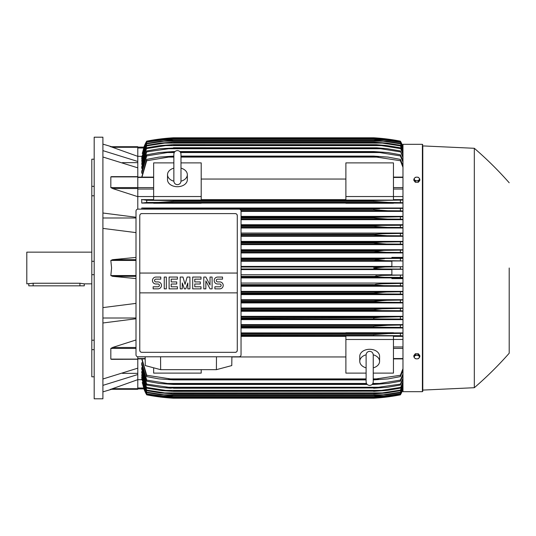 <?xml version="1.0" encoding="UTF-8"?>
<svg xmlns="http://www.w3.org/2000/svg" width="536" height="536" viewBox="0 0 536 536"><rect width="100%" height="100%" fill="white"/><g stroke="black" fill="none" stroke-linecap="round" stroke-linejoin="round"><path stroke-width="0.8" d="M173.858 181.094L173.858 181.108C174.073 183.272 175.259 184.464 177.429 184.672C179.594 184.464 180.779 183.272 180.994 181.108L180.994 154.154C180.779 151.983 179.594 150.797 177.429 150.583C175.259 150.797 174.073 151.983 173.858 154.154L173.858 181.108M173.858 168.15L173.858 168.15A9.909 7.008 180 0 0 167.513 174.662L167.513 179.707A9.909 7.008 180 0 0 177.429 186.716A9.909 7.008 180 0 0 187.339 179.707L187.339 174.662A9.909 7.008 180 0 1 180.994 181.202M173.858 181.202A9.909 7.008 180 0 1 167.513 174.662M180.994 154.154L180.994 168.15A9.909 7.008 180 0 1 187.339 174.662M201.208 196.524L201.208 200.089L153.644 200.089L153.644 196.524L201.208 196.524L201.208 162.89L180.994 162.89M153.644 196.524L153.644 162.89L173.858 162.89M201.208 179.058L345.888 179.058M345.888 199.64L201.208 199.64M393.458 196.524L393.458 200.089L345.888 200.089L345.888 162.89L393.458 162.89L393.458 196.524L345.888 196.524M153.644 196.545L137.786 196.545M137.786 209.147L137.786 176.759M112.781 188.598L110.825 187.58L110.825 176.887L112.56 176.759M137.786 196.665L112.56 188.531L137.786 188.531M111.294 176.659L137.786 176.659L137.786 167.835L102.905 157.001M102.905 213.013L136.003 217.234M102.905 217.991L136.003 217.991M136.003 232.617L102.905 228.396M136.003 278.579L112.56 276.321L110.825 275.558L111.589 268L110.825 260.442L112.56 259.679L136.003 257.421M122.396 162.643L137.786 162.643M102.905 150.629L137.786 161.463L137.786 156.345L110.825 146.703L137.786 146.703L111.589 146.703L102.905 144.13M102.905 137.196L102.905 398.804L94.189 398.804L94.189 137.196L102.905 137.196M94.189 349.66L91.81 349.66L91.81 340.206L94.189 340.206M91.81 349.66L91.81 376.801L94.189 376.801M91.81 159.199L94.189 159.199L91.81 159.199L91.81 186.34L94.189 186.34M94.189 195.794L91.81 195.794L91.81 186.34M94.189 274.687L91.81 274.687L91.81 261.313L94.189 261.313M91.81 274.687L91.81 340.206M91.81 195.794L91.81 261.313M91.81 252.148L26.8 252.148L26.8 283.852L33.145 283.243L79.918 283.243L84.273 283.852L91.81 283.852M28.783 283.852L28.783 285.835L84.273 285.835L84.273 283.852M122.396 373.358L137.786 373.358M102.905 378.999L137.786 368.165L137.786 359.113L110.825 359.113L110.825 348.42L112.781 347.402M102.905 318.009L136.003 318.009M136.003 318.766L102.905 322.987M102.905 307.604L136.003 303.383M110.838 389.277L137.786 379.656L137.786 374.537L102.905 385.371M137.786 374.537L137.786 368.165M136.003 347.469L112.56 347.469L136.003 339.971M112.56 359.241L110.825 359.113M345.888 332.916L241.046 332.916M402.972 332.916L393.458 332.916M241.046 327.985L402.972 327.985M402.972 324.622L241.046 324.622M241.046 319.63L402.972 319.63M402.972 316.32L241.046 316.32M241.046 311.275L402.972 311.275M402.972 308.012L241.046 308.012M241.046 302.934L402.972 302.934M402.972 299.698L241.046 299.698M241.046 294.592L402.972 294.592M402.972 291.383L241.046 291.383M241.046 286.251L402.972 286.251M402.972 283.062L241.046 283.062M402.972 278.62L391.87 278.62L391.87 277.822L402.972 277.822M241.046 277.923L391.87 277.923M391.87 274.734L241.046 274.734M241.046 269.588L391.87 269.588M137.786 356.782L137.786 359.113M137.786 359.241L111.461 359.341M241.046 268.992L385.069 268.992C379.783 268.992 375.977 268.663 373.639 268L385.069 267.008L402.972 266.734L391.87 266.714L391.87 260.952L402.972 260.952M402.972 275.048L391.87 275.048L391.87 269.286L402.972 269.286L400.392 269.072L400.392 266.928M400.392 269.072L385.069 268.992M241.046 267.008L385.069 267.008L241.046 267.008M241.046 277.313L384.493 277.313L373.639 276.449L241.046 276.449M373.639 276.449L381.719 275.424L402.972 275.062M241.046 276.321L373.639 276.321M402.972 277.594L400.392 277.4L400.392 275.249M400.392 277.4L384.493 277.313M241.046 285.641L383.863 285.641L373.639 284.904L241.046 284.904M373.639 284.904L376.218 284.194L381.686 283.779L402.972 283.39M241.046 284.65L373.639 284.65M402.972 285.923L400.392 285.728L400.392 283.578M400.392 285.728L383.863 285.641M241.046 293.963L383.173 293.963L373.639 293.346L241.046 293.346M373.639 293.346L373.639 292.971L386.516 291.979L402.972 291.711M241.046 292.971L373.639 292.971M402.972 294.251L400.392 294.056L400.392 291.906M400.392 294.056L383.173 293.963M241.046 291.979L386.516 291.979M241.046 302.291L382.423 302.291L373.639 301.788L241.046 301.788M373.639 301.788L373.639 301.299L386.918 300.307L402.972 300.033M241.046 301.299L373.639 301.299M402.972 302.585L400.392 302.384L400.392 300.227M400.392 302.384L382.423 302.291M241.046 300.307L386.918 300.307M241.046 310.612L381.592 310.612L373.639 310.223L241.046 310.223M373.639 310.223L373.639 309.62L382.061 308.803L402.972 308.354M241.046 309.62L373.639 309.62M402.972 310.92L400.392 310.713L400.392 308.555M400.486 310.719L381.183 310.612M241.046 308.629L387.273 308.629M241.046 318.933L380.674 318.933L241.046 318.652M373.639 318.652L373.639 317.942L380.506 317.258L402.972 316.675M241.046 317.942L375.89 317.667M402.972 319.255L400.392 319.047L400.392 316.877M400.392 319.047L380.674 318.933M241.046 316.95L387.582 316.95M241.046 327.262L379.649 327.262L241.046 327.067M373.639 327.067L373.639 326.27L387.85 325.278L402.972 324.99M241.046 326.27L373.639 326.27L382.202 325.493M402.972 327.596L400.392 327.375L400.392 325.198M400.392 327.375L379.649 327.262M241.046 325.278L387.85 325.278M393.458 333.178L393.458 332.749L345.888 332.749L345.888 333.178L393.458 333.178M241.046 335.583L378.49 335.583L241.046 335.469M373.639 335.469L373.639 334.591L388.077 333.6L402.972 333.305M241.046 334.591L373.639 334.591M402.972 335.945L400.392 335.71L400.392 333.519M400.392 335.71L378.49 335.583M241.046 333.6L388.077 333.6L241.046 333.6M201.208 369.673L201.208 373.11L153.644 373.11L153.644 367.803M241.046 336.36L345.888 336.36M345.888 356.942L231.887 356.942M366.108 373.11L345.888 373.11L345.888 335.911L393.458 335.911L393.458 373.11L373.237 373.11M345.888 339.476L393.458 339.476M366.108 367.85L366.108 367.85A9.909 7.008 0 0 1 359.763 361.338L359.763 356.293A9.909 7.008 0 0 1 369.673 349.284A9.909 7.008 0 0 1 379.582 356.293L379.582 361.338A9.909 7.008 0 0 1 373.237 367.87L373.237 367.85M373.237 354.798A9.909 7.008 0 0 1 379.582 361.338M373.237 354.906L373.237 354.892C373.029 352.728 371.837 351.536 369.673 351.328C367.508 351.536 366.316 352.728 366.108 354.892L366.108 381.846C366.316 384.017 367.508 385.203 369.673 385.418C371.837 385.203 373.029 384.017 373.237 381.846L373.237 354.892M359.763 361.338A9.909 7.008 0 0 1 366.108 354.798M216.47 356.788L216.403 369.673L160.646 369.673L160.579 356.788M145.162 356.788L145.269 365.572L160.646 369.673M216.403 369.673L231.78 365.572L231.887 356.788M239.063 356.788L137.987 356.788A1.983 1.983 0 0 1 136.003 354.805L136.003 211.117A1.983 1.983 0 0 1 137.987 209.134L239.063 209.134A1.983 1.983 0 0 1 241.046 211.117L241.046 354.805A1.983 1.983 0 0 1 239.063 356.788M235.297 213.596L141.752 213.596A1.983 1.983 0 0 0 140.352 214.179M140.995 352.179A1.983 1.983 0 0 1 139.769 350.35L139.769 273.052L237.28 273.052L237.28 215.579A1.983 1.983 0 0 0 236.054 213.75M235.297 352.333L141.752 352.333L235.297 352.333A1.983 1.983 0 0 0 237.28 350.35L237.28 292.87L139.769 292.87M237.28 292.87L237.28 273.052L139.769 273.052L139.769 215.579M237.24 349.968C237.28 351.556 236.51 352.333 234.915 352.293M142.134 352.293C140.539 352.333 139.769 351.556 139.809 349.968M219.74 288.857A3.471 3.471 0 0 0 223.21 285.393A3.471 3.471 0 0 0 219.74 281.923L217.656 281.923A1.387 1.387 0 0 1 216.269 280.536A1.387 1.387 0 0 1 217.656 279.149L222.514 279.149L222.514 277.065L217.656 277.065A3.471 3.471 0 0 0 214.192 280.536A3.471 3.471 0 0 0 217.656 284.006L219.74 284.006A1.387 1.387 0 0 1 221.127 285.393A1.387 1.387 0 0 1 219.74 286.78L214.882 286.78L214.882 288.857L219.74 288.857M201.013 286.78L201.013 288.857L192.685 288.857L192.685 277.065L201.013 277.065L201.013 279.149L194.769 279.149L194.769 281.923L200.317 281.923L200.317 284.006L194.769 284.006L194.769 286.78L201.013 286.78M177.429 286.78L177.429 288.857L169.101 288.857L169.101 277.065L177.429 277.065L177.429 279.149L171.185 279.149L171.185 281.923L176.733 281.923L176.733 284.006L171.185 284.006L171.185 286.78L177.429 286.78M158.006 288.857A3.471 3.471 0 0 0 161.47 285.393A3.471 3.471 0 0 0 158.006 281.923L155.922 281.923A1.387 1.387 0 0 1 154.536 280.536A1.387 1.387 0 0 1 155.922 279.149L160.78 279.149L160.78 277.065L155.922 277.065A3.471 3.471 0 0 0 152.452 280.536A3.471 3.471 0 0 0 155.922 284.006L158.006 284.006A1.387 1.387 0 0 1 159.393 285.393A1.387 1.387 0 0 1 158.006 286.78L153.149 286.78L153.149 288.857L158.006 288.857M166.328 277.065L166.328 288.857L164.244 288.857L164.244 277.065L166.328 277.065M182.28 282.961L182.28 288.857L180.203 288.857L180.203 277.065L182.977 277.065L185.054 284.348L187.138 277.065L189.911 277.065L189.911 288.857L187.835 288.857L187.835 282.961L185.751 288.857L184.364 288.857L182.28 282.961M205.864 280.884L205.864 288.857L203.787 288.857L203.787 277.065L205.864 277.065L210.032 285.045L210.032 277.065L212.109 277.065L212.109 288.857L210.032 288.857L205.864 280.884M139.809 215.961C139.769 214.373 140.539 213.596 142.134 213.636M234.915 213.636C236.51 213.596 237.28 214.373 237.24 215.961M137.786 167.835L137.786 161.463M110.309 146.703C112.024 146.703 112.024 146.703 110.309 146.703M137.786 156.345L137.786 146.703M137.786 148.003L143.688 148.003L143.983 147.125L142.341 153.43M143.903 147.125A39.637 39.637 0 0 1 146.703 141.156L146.703 141.162A198.193 198.193 0 0 1 173.463 137.786L162.033 138.777L146.703 141.162L143.99 147.125L137.786 147.125L143.99 147.125L146.703 141.363L142.221 153.43M141.819 156.324L137.786 156.324M146.703 141.363L161.504 139.045L173.463 138.06L162.555 139.052M169.584 139.045L162.609 139.045L146.703 141.504M377.518 139.045L384.493 139.045L373.639 138.06L173.463 138.06L373.719 138.054L385.598 139.045L400.392 141.363L402.972 146.737M316.756 138.858L296.937 138.858M402.972 146.911L400.392 141.363M400.392 141.504L384.493 139.045M162.033 138.777L163.889 138.777M383.207 138.777L378.001 138.087M173.463 137.786L373.639 137.786A198.193 198.193 0 0 1 400.392 141.156L383.957 138.65M379.796 138.241L380.868 138.335M382.523 138.502L383.629 138.616M402.972 146.529A39.637 39.637 0 0 0 400.392 141.156L402.972 146.536M162.187 138.764L162.776 138.697M163.44 138.623L164.364 138.523M165.617 138.395L168.746 138.114M169.356 138.067L171.714 137.899M402.972 260.938L385.598 260.67L373.639 259.679L384.493 258.687L241.046 258.687L402.972 258.406M375.709 260.114L376.942 260.248M382.242 260.596L382.671 260.61M376.942 275.752L375.709 275.886M110.309 389.297C112.024 389.297 112.024 389.297 110.309 389.297M112.56 388.707L137.786 388.707L137.786 389.297L111.589 389.297L102.905 391.87M137.786 389.297L110.825 389.297M137.786 379.656L137.786 388.707M142.341 382.57L143.963 388.801M137.786 379.676L141.819 379.676M142.221 382.57L146.703 394.637L143.983 388.875L137.786 388.875L143.909 388.875L146.703 394.838A39.637 39.637 0 0 1 143.903 388.875L143.909 388.875M141.752 358.892L146.703 376.607L146.703 375.26L173.463 379.367L173.463 379.897L159.025 378.905L146.703 376.607M141.886 378.684L146.703 393.88L163.239 396.151L383.863 396.151L400.392 393.598L402.972 388.138M141.946 376.982L141.752 377.713L146.703 392.573L146.703 392.138L163.922 394.804L173.463 395.722L160.579 394.804L146.703 392.573M142.013 374.597L141.752 375.609L146.703 390.684L146.703 390.094L164.679 392.895L382.423 392.895L400.392 390.094L402.972 384.439M141.752 371.495L141.752 372.801L146.703 388.185L142.08 371.495M142.147 367.589L141.752 367.589L141.752 369.237L146.703 385.049L146.703 384.118L173.463 387.957L170.347 388.185L161.262 387.488L146.703 385.049M142.214 362.792L141.752 362.792L141.752 364.835L146.703 381.217L146.703 380.084L167.453 383.454L366.49 383.454M141.752 362.792L146.703 380.084M167.44 383.454L173.463 384.044L173.463 384.446L159.246 383.454L146.703 381.217M173.463 384.044L366.865 384.044M372.48 384.044L379.649 383.454L400.392 380.084L402.972 373.847M173.463 384.446L367.227 384.446M372.118 384.446L373.639 384.446L373.639 384.044M402.972 375.274L400.392 381.217L387.85 383.454L373.639 384.446M400.392 381.217L400.392 380.084M372.855 383.454L379.649 383.454M141.752 367.589L146.703 384.118M173.463 387.957L373.639 387.957L400.392 384.118L402.972 378.128M173.463 388.252L373.639 387.957M402.972 379.294L400.392 385.049L387.582 387.26L373.639 388.252M400.392 385.049L400.392 384.118M166.428 387.26L380.674 387.26M165.49 390.389L173.463 391.38L161.745 390.63L146.703 388.185M146.609 387.414L165.912 390.436M173.463 391.173L373.639 391.173L381.592 390.389L165.51 390.389M173.463 391.38L373.639 391.173M402.972 382.57L400.392 388.185L387.273 390.389L373.639 391.38M381.183 390.436L400.486 387.414M400.392 388.185L402.972 381.632M141.752 374.597L146.703 390.094M164.666 392.888L173.463 393.886L160.184 392.895L146.703 390.684M173.463 393.752L373.639 393.752L382.423 392.895M173.463 393.886L373.639 393.752M402.972 385.17L400.392 390.684L385.732 393.042L373.639 393.886M400.392 390.684L400.392 390.094M141.752 376.982L146.703 392.138M173.463 395.722L373.639 395.722L383.173 394.804L400.392 392.138L402.972 386.597M173.463 395.796L373.639 395.722M402.972 387.133L400.392 392.573L386.516 394.804L373.639 395.796M400.392 392.573L400.392 392.138M163.922 394.804L383.173 394.804M141.752 378.684L146.703 393.598M163.212 396.151L173.463 397.109L161.021 396.151L146.703 393.88M173.463 397.109L373.639 397.109L383.863 396.151M173.463 397.143L373.639 397.109M402.972 388.493L400.392 393.88L386.081 396.151L373.639 397.143M141.98 358.892L146.703 375.26M173.463 379.367L366.108 379.367M373.237 379.367L400.392 375.26L402.972 368.688M173.463 379.897L366.108 379.897M373.237 379.897L373.639 379.367M168.606 378.905L366.108 378.905L168.606 378.905M373.237 378.905L378.49 378.905L373.237 378.905M402.972 370.423L400.392 376.607L388.077 378.905L373.639 379.897M400.392 376.607L400.392 375.26M393.458 339.456L402.972 339.456M393.458 336.36L402.972 336.36M391.87 266.412L241.046 266.412M241.046 260.67L385.598 260.67M241.046 261.267L391.87 261.267M241.046 259.679L373.639 259.679M241.046 259.551L373.639 259.551M400.392 260.751L400.392 258.6M402.972 258.178L391.87 258.178L391.87 257.38L402.972 257.38M391.87 258.077L241.046 258.077M241.046 252.938L402.972 252.938M402.972 249.749L241.046 249.749M241.046 244.617L402.972 244.617M402.972 241.408L241.046 241.408M241.046 236.302L402.972 236.302M402.972 233.066L241.046 233.066M241.046 227.988L402.972 227.988M402.972 224.725L241.046 224.725M241.046 219.68L402.972 219.68M402.972 216.37L241.046 216.37M241.046 211.378L402.972 211.378M402.972 208.015L141.752 208.015L141.752 209.134M393.458 203.084L402.972 203.084M201.208 203.084L345.888 203.084M153.644 199.64L141.752 199.64L141.752 203.084L153.644 203.084M141.752 208.015L146.703 208.625L146.703 209.134M146.703 208.625L402.972 208.404M167.44 208.739L173.463 209.134M173.463 208.933L379.649 208.739L373.639 208.933L373.639 209.73L240.476 209.73L373.639 209.73L387.85 210.722L241.006 210.722M402.972 211.01L400.392 210.802L400.392 208.625M400.392 210.802L387.85 210.722M241.046 217.348L373.639 217.348L402.972 216.745M241.046 219.05L387.582 219.05L373.639 218.058L241.046 218.058L373.639 218.058L373.639 217.348M402.972 219.325L400.392 219.124L400.392 216.953M400.392 219.124L387.582 219.05M241.046 217.067L380.674 217.067L241.046 217.067M241.046 225.777L373.639 225.777L381.592 225.388L241.046 225.388M241.046 227.371L387.273 227.371L373.639 226.38L241.046 226.38L373.639 226.38L373.639 225.777L374.088 225.716M381.183 225.388L400.486 225.281M402.972 227.646L400.392 227.445L400.392 225.288L402.972 225.08M400.392 227.445L387.273 227.371M241.046 234.701L373.639 234.701L373.639 234.212L382.423 233.709L402.972 233.415M241.046 234.212L374.222 234.118M241.046 235.693L386.918 235.693L373.639 234.701L384.245 235.646M402.972 235.967L400.392 235.773L400.392 233.616M400.392 235.773L386.918 235.693M241.046 243.029L373.639 243.029L373.639 242.654L383.173 242.038L402.972 241.749M241.046 242.654L373.639 242.654M241.046 244.021L386.516 244.021L373.639 243.029L377.987 243.612M402.972 244.289L400.392 244.094L400.392 241.944M400.392 244.094L386.516 244.021M241.046 242.038L383.173 242.038L241.046 242.038M241.046 251.351L373.639 251.351L383.863 250.359L402.972 250.078M241.046 251.096L373.639 251.096M241.046 252.342L386.081 252.342L373.639 251.351M402.972 252.61L400.392 252.423L400.392 250.272M400.392 252.423L386.081 252.342M241.046 250.359L383.863 250.359L241.046 250.359M153.644 203.251L201.208 203.251L201.208 202.822L153.644 202.822L153.644 203.251M345.888 203.251L393.458 203.251L393.458 202.822L345.888 202.822L345.888 203.251M170.743 201.683L173.463 201.409L173.463 200.531L146.703 200.29L146.703 202.481L141.752 203.084M141.471 199.499L147.112 200.317M402.972 202.695L388.077 202.4L373.639 201.409L173.463 201.409L159.025 202.4L146.703 202.481M173.463 200.531L373.639 200.531L402.972 200.055M173.463 201.409L373.639 201.409L373.639 200.531L375.522 200.457M159.025 202.4L387.997 202.4L159.025 202.4M400.392 202.481L400.392 200.29M168.606 200.417L378.49 200.417L168.606 200.417M402.972 199.64L393.458 199.64M402.972 196.545L393.458 196.545M402.972 167.312L400.392 160.74L373.639 156.633L180.994 156.633M173.858 156.633L168.606 157.095L173.858 157.095M180.994 157.095L378.49 157.095M168.606 157.095L146.703 160.74L141.98 177.108M141.752 177.108L146.703 159.393L159.025 157.095L173.858 156.103M180.994 156.103L373.639 156.103L388.077 157.095L400.392 159.393L402.972 165.577M173.463 156.103L173.463 156.633M373.639 156.633L373.639 156.103M400.392 160.74L400.392 159.393M146.703 159.393L146.703 160.74M174.24 152.546L167.453 152.546L146.703 155.916L146.703 154.783L141.752 171.165L141.752 173.208L142.214 173.208M146.703 150.951L159.514 148.74L173.463 148.043L146.703 151.882L146.703 150.951L141.752 166.763L141.752 168.411L142.147 168.411M141.752 164.505L146.703 147.815L141.752 163.199L142.08 164.505M402.972 151.561L400.392 145.906L382.423 143.105L164.679 143.105L146.703 145.906L146.703 145.316L141.752 160.391L142.013 161.403M146.703 143.427L160.579 141.196L173.463 140.278L163.909 141.196L146.703 143.862L146.703 143.427L141.752 158.288L141.946 159.018M402.972 147.862L400.392 142.402L383.863 139.849L163.239 139.849L146.703 142.12L141.886 157.316M146.703 142.402L141.752 157.316M146.703 142.12L161.021 139.849L173.463 138.891L163.225 139.849M173.463 138.858L373.914 138.858L386.081 139.849L400.392 142.12L402.972 147.507M383.863 139.849L373.639 138.891L173.463 138.891M146.703 143.862L141.752 159.018M173.463 140.204L373.639 140.204L386.516 141.196L400.392 143.427L402.972 148.867M163.922 141.196L383.173 141.196L373.639 140.278L173.463 140.278M402.972 149.403L400.392 143.427M400.392 143.862L383.173 141.196M146.703 145.906L141.752 161.403M146.703 145.316L160.184 143.105L173.463 142.114L164.659 143.112M173.463 142.114L373.639 142.114L386.918 143.105L400.392 145.316L402.972 150.83M382.423 143.105L373.639 142.248L173.463 142.248M400.392 145.906L400.392 145.316M165.912 145.564L146.609 148.586M146.703 147.815L159.829 145.611L173.463 144.62L165.497 145.611M173.463 144.62L376.299 144.68L386.59 145.517L400.392 147.815L402.972 153.43M165.51 145.611L381.592 145.611L373.639 144.827L173.463 144.827M402.972 154.368L400.392 147.815M400.486 148.586L381.183 145.564M146.703 151.882L141.752 168.411M173.463 147.748L376.775 147.815L386.985 148.66L400.392 150.951L402.972 156.706M166.428 148.74L380.674 148.74L373.639 148.043L173.463 148.043M402.972 157.872L400.392 150.951M400.392 151.882L380.674 148.74M146.703 155.916L141.752 173.208M146.703 154.783L159.246 152.546L173.463 151.554L173.463 151.956L167.44 152.546M173.463 151.554L174.984 151.554M179.868 151.554L373.639 151.554L387.85 152.546L400.392 154.783L402.972 160.726M180.612 152.546L379.649 152.546L373.639 151.956L180.237 151.956M174.615 151.956L173.463 151.956M373.639 151.956L373.639 151.554M402.972 162.153L400.392 155.916L400.392 154.783M400.392 155.916L379.649 152.546M375.863 250.727L374.738 250.861M375.461 242.379L375.046 242.419M381.089 243.84L384.091 243.981M384.942 244.001L385.297 244.007M384.573 235.652L385.598 235.679M385.907 235.686L386.63 235.693M383.28 218.916L384.768 218.983M167.453 208.739L379.649 208.739M380.855 210.414L382.202 210.507M383.207 210.568L386.242 210.702M382.838 202.199L383.743 202.253M386.791 333.62L383.743 333.747M376.098 334.343L373.692 334.585M381.478 308.843L380.882 308.883M374.115 310.284L377.076 310.505M380.654 302.271L382.369 302.291M384.071 292.02L383.341 292.046M382.168 292.1L373.652 292.971M374.222 293.467L375.046 293.581M146.703 394.496L162.609 396.955L169.584 396.955M377.512 396.955L384.493 396.955L400.392 394.496L402.972 389.089M296.937 397.143L316.756 397.143M162.562 396.948L173.463 397.94L373.639 397.94L384.493 396.955M382.523 397.498L373.639 398.215A198.193 198.193 0 0 0 400.392 394.844A39.637 39.637 0 0 0 402.972 389.471L400.392 394.838L385.069 397.223L373.639 398.215L173.463 398.215A198.193 198.193 0 0 1 146.703 394.844L162.033 397.223L173.463 398.215M402.972 389.263L400.392 394.496M422.395 391.675L422.395 144.325L402.972 144.325L402.972 391.675L422.395 391.675L422.79 391.273L422.79 268L422.79 391.273M422.79 145.913L422.79 268L422.79 145.913L474.32 148.291L474.32 387.709L422.79 390.087M509.2 268L509.2 353.224L509.2 268M419.815 356.875L419.815 355.556L418.328 353.733L415.353 353.733L413.866 355.556L413.866 356.875L414.609 357.954A2.58 1.822 0 0 1 414.268 357.043A2.58 1.822 0 0 1 414.609 356.132A2.58 1.822 0 0 1 416.841 355.221A2.58 1.822 0 0 1 419.072 356.132A2.58 1.822 0 0 1 419.42 357.043A2.58 1.822 0 0 1 419.072 357.954A2.58 1.822 0 0 1 416.841 358.859L418.328 358.698L419.815 356.875L418.328 355.053L415.353 355.053L413.866 356.875M415.353 358.698L416.841 358.859A2.58 1.822 0 0 1 414.609 357.954L415.353 358.698M418.328 353.733L418.328 355.053M415.353 353.733L415.353 355.053M415.353 182.267L415.353 180.947L416.841 180.779A2.58 1.822 180 0 1 414.609 179.868A2.58 1.822 180 0 1 414.268 178.957A2.58 1.822 180 0 1 414.609 178.046L413.866 179.125L413.866 180.444L415.353 182.267L418.328 182.267L419.815 180.444L419.815 179.125L419.072 178.046A2.58 1.822 180 0 1 419.42 178.957A2.58 1.822 180 0 1 419.072 179.868A2.58 1.822 180 0 1 416.841 180.779L418.328 180.947L419.815 179.125M418.328 182.267L418.328 180.947M416.841 177.141A2.58 1.822 180 0 1 419.072 178.046L418.328 177.302L416.841 177.141L415.353 177.302L414.609 178.046A2.58 1.822 180 0 1 416.841 177.141M413.866 179.125L415.353 180.947M400.392 394.637L385.598 396.955L373.639 397.947L173.376 397.947L161.504 396.955L146.703 394.637M169.356 397.933L168.746 397.886M165.617 397.605L164.364 397.478M163.44 397.377L162.776 397.303M383.207 397.223L385.069 397.223M162.033 397.223L163.889 397.223M137.786 177.456L153.644 177.456M137.786 187.6L153.644 187.6M137.786 189.034L153.644 189.034M137.786 176.887L110.825 176.887M137.786 187.58L110.825 187.58M136.003 259.679L112.56 259.679M136.003 260.442L110.825 260.442M136.003 275.558L110.825 275.558M136.003 276.321L112.56 276.321M79.918 285.835L79.918 283.243M33.145 285.835L33.145 283.243M136.003 348.42L110.825 348.42M137.786 358.544L145.182 358.544M137.786 147.293L112.56 147.293M137.786 387.997L143.688 387.997M402.972 358.544L393.458 358.544M402.972 348.4L393.458 348.4M402.972 346.966L393.458 346.966M402.972 189.034L393.458 189.034M402.972 187.6L393.458 187.6M402.972 177.456L393.458 177.456M137.786 177.108L153.644 177.108M137.786 358.892L145.189 358.892M402.972 358.892L393.458 358.892M402.972 177.108L393.458 177.108M422.395 144.325L422.79 144.727M474.32 387.709C486.735 377.016 498.366 365.519 509.2 353.224M509.2 182.776C498.366 170.482 486.735 158.984 474.32 148.291"/></g></svg>
